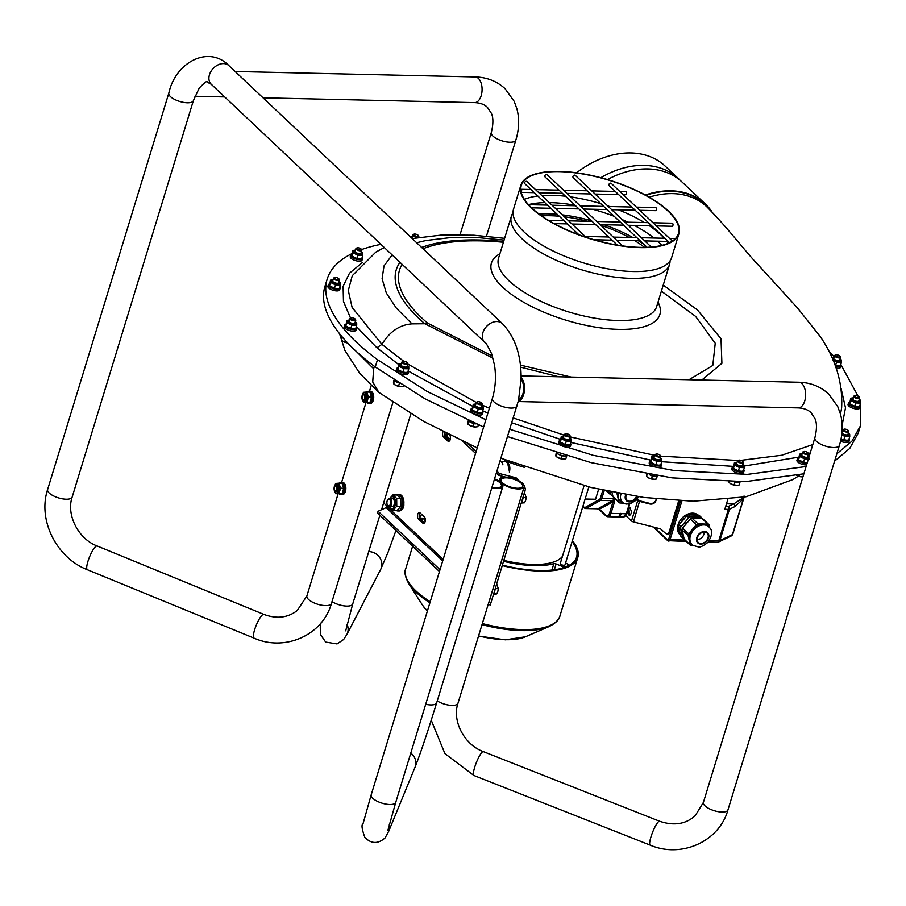 <?xml version="1.0" encoding="UTF-8"?>
<svg xmlns="http://www.w3.org/2000/svg" width="906" height="906" viewBox="0 0 906 906"><rect width="100%" height="100%" fill="white"/><g stroke="black" fill="none" stroke-linecap="round" stroke-linejoin="round"><path stroke-width="1.36" d="M669.579 242.661L609.126 185.639A1.54 1.144 -46.7 0 1 611.244 183.397L672.377 241.064M669.523 238.38L675.378 238.505A1.54 0.861 91.3 0 1 675.457 238.516M622.637 245.911L547.145 174.688A1.54 1.144 133.3 0 0 545.038 176.93L617.28 245.084M652.966 222.763L672.195 223.193A1.54 0.861 91.3 0 1 673.022 224.756A1.54 0.861 91.3 0 1 672.127 226.274L656.318 225.911M586.035 237.259L526.907 181.483A1.54 1.144 133.3 0 0 524.801 183.714L578.889 234.756M623.203 194.677L625.65 194.733A1.54 0.861 -88.7 0 0 626.431 193.907A1.54 0.861 -88.7 0 0 625.718 191.653L619.851 191.517M520.803 189.275A1.54 0.861 91.3 0 1 520.825 189.275A1.54 0.861 91.3 0 1 521.539 191.517A1.54 0.861 91.3 0 1 521.177 192.174M647.077 247.315L573.147 177.565A1.54 1.144 -46.7 0 1 575.265 175.334L651.289 247.055M639.761 210.294L655.57 210.656A1.54 0.861 -88.7 0 0 656.352 209.83A1.54 0.861 -88.7 0 0 655.638 207.576L636.408 207.134M645.332 195.017A82.684 61.268 -46.7 0 1 705.378 204.043L682.173 182.14A82.684 61.268 133.3 0 0 647.858 168.924A82.684 61.268 133.3 0 0 607.484 179.592M705.378 204.043A82.684 61.268 -46.7 0 1 711.89 211.71M680.247 180.43A82.684 61.268 133.3 0 0 678.424 178.607A82.684 61.268 133.3 0 0 644.109 165.379A82.684 61.268 133.3 0 0 600.803 177.712M576.544 172.808A82.684 61.268 -46.7 0 1 665.242 166.172L678.424 178.607M645.831 195.288A82.163 60.883 -46.7 0 1 705.027 204.416A82.163 60.883 -46.7 0 1 709.704 209.558M494.631 478.912A12.843 4.79 -163 0 1 501.233 482.807A12.843 4.79 -163 0 1 499.602 479.285A12.843 4.79 -163 0 1 513.283 478.459A12.843 4.79 -163 0 1 524.155 486.794A12.843 4.79 -163 0 1 516.59 488.866A12.843 4.79 -163 0 1 501.233 482.807A12.843 4.79 -163 0 1 502.864 486.318A12.843 4.79 -163 0 1 496.85 488.481A12.843 4.79 -163 0 1 491.901 487.847M448.866 434.472L449.84 435.39M448.074 439.704L447.734 436.919L450.316 439.353M500.225 460.61L501.018 461.369A8.222 4.587 91.3 0 1 502.921 464.857M403.181 507.983A5.13 2.865 91.3 0 1 402.411 508.662M420.214 513.034A3.341 1.869 -88.7 0 0 419.365 517.711A3.341 1.869 -88.7 0 0 420.09 518.991L424.336 523L422.649 522.977L418.391 518.945A3.341 1.869 91.3 0 1 417.496 515.174A3.341 1.869 91.3 0 1 419.365 512.649A3.341 1.869 91.3 0 1 420.203 513.023L424.461 517.054A3.341 1.869 91.3 0 1 425.356 520.825A3.341 1.869 91.3 0 1 423.476 523.351A3.341 1.869 91.3 0 1 422.649 522.977M421.505 514.257A8.222 4.587 91.3 0 1 419.365 517.711M446.148 437.892L447.405 433.748M444.495 432.287A3.341 1.869 -88.7 0 0 444.393 432.649L444.223 433.6A3.341 1.869 -88.7 0 0 445.14 436.941L446.296 433.193M523.317 489.546L488.289 604.415L490.271 604.993L525.548 488.866A3.08 1.144 -163 0 0 525.152 488.062L524.076 487.054M445.14 436.941A3.341 1.869 -88.7 0 0 445.163 436.964L449.421 440.973M387.621 505.22A4.111 2.299 -88.7 0 0 387.791 505.548A4.111 2.299 -88.7 0 0 389.308 506.647A4.111 2.299 -88.7 0 0 391.403 504.438A4.111 2.299 -88.7 0 0 389.489 498.436A4.111 2.299 -88.7 0 0 387.927 499.466A4.111 2.299 -88.7 0 0 387.734 499.795M389.308 506.647L392.06 506.714A4.111 2.299 -88.7 0 0 394.359 503.611A4.111 2.299 -88.7 0 0 393.272 498.957A4.111 2.299 -88.7 0 0 392.241 498.504L389.489 498.436M390.373 504.064A3.318 1.857 91.3 0 1 387.44 504.959A3.318 1.857 91.3 0 1 387.553 500.044A3.318 1.857 91.3 0 1 389.931 499.908A3.318 1.857 91.3 0 1 390.373 504.064M444.393 432.649A3.341 1.869 -88.7 0 0 444.223 433.6M389.648 506.658A5.957 3.33 -88.7 0 0 395.061 505.355A5.957 3.33 -88.7 0 0 394.178 497.779A5.957 3.33 -88.7 0 0 389.84 498.447M389.229 499.07L392.921 494.925L396.681 498.481L396.76 506.182L393.068 510.327L389.263 506.647M393.068 510.327L397.179 510.418L400.871 506.273L400.803 498.572L397.032 495.016L392.921 494.925M396.681 498.481L400.803 498.572M396.76 506.182L400.871 506.273M396.511 495.004A8.222 4.587 91.3 0 1 398.13 494.517A8.222 4.587 91.3 0 1 401.958 506.522A8.222 4.587 91.3 0 1 397.757 510.95A8.222 4.587 91.3 0 1 396.16 510.395M398.13 494.517L399.501 494.551A8.222 4.587 91.3 0 1 403.816 504.076A8.222 4.587 91.3 0 1 403.317 506.556A8.222 4.587 91.3 0 1 402.105 509.138A8.222 4.587 91.3 0 1 399.127 510.984L397.757 510.95M493.385 594.189L496.703 593.928L497.881 591.301L498.311 588.662L496.601 583.668M493.657 593.894L496.703 593.928M494.098 593.86L495.48 587.937M494.291 591.799A4.564 2.548 -88.7 0 0 494.835 590.033M495.707 588.606L498.311 588.662M521.244 503.057L524.563 502.785L525.74 500.169L526.171 497.53L524.461 492.536M521.516 502.762L524.563 502.785M521.958 502.728L523.34 496.805M522.162 500.667A4.564 2.548 -88.7 0 0 522.705 498.9M523.566 497.473L526.171 497.53M339.161 493.747A6.161 3.443 -88.7 0 0 340.916 494.687L342.287 494.71A6.161 3.443 -88.7 0 0 345.435 491.392A6.161 3.443 -88.7 0 0 344.099 483.079A6.161 3.443 -88.7 0 0 342.57 482.388L341.2 482.354A6.161 3.443 -88.7 0 0 339.422 483.181M340.916 494.687A6.161 3.443 -88.7 0 0 344.076 491.358A6.161 3.443 -88.7 0 0 341.2 482.354M335.39 492.479A4.575 2.548 -88.7 0 0 339.184 488.221A4.575 2.548 -88.7 0 0 335.322 484.574A4.575 2.548 -88.7 0 0 335.39 492.479M336.319 491.46A3.08 1.721 -88.7 0 0 336.568 491.505A3.08 1.721 -88.7 0 0 338.289 489.172A3.08 1.721 -88.7 0 0 337.462 485.684A3.08 1.721 -88.7 0 0 336.704 485.344A3.08 1.721 -88.7 0 0 336.454 485.367M340.599 488.175L338.991 493.43L335.673 493.702L333.974 488.696L335.582 483.442L338.889 483.17L340.599 488.175L343.725 488.243L342.015 483.249L338.889 483.17M335.673 493.702L342.117 493.498L343.725 488.243M338.991 493.43L342.117 493.498M334.79 490.395A3.08 1.721 -88.7 0 0 334.926 490.656A3.08 1.721 -88.7 0 0 335.299 491.143A3.08 1.721 -88.7 0 0 336.058 491.494A3.08 1.721 -88.7 0 0 337.791 489.161A3.08 1.721 -88.7 0 0 336.964 485.673A3.08 1.721 -88.7 0 0 336.205 485.333A3.08 1.721 -88.7 0 0 335.027 486.103A3.08 1.721 -88.7 0 0 334.88 486.363M334.948 490.576A2.446 1.37 91.3 0 1 334.642 490.191A2.446 1.37 91.3 0 1 334.733 486.567A2.446 1.37 91.3 0 1 336.545 486.556A2.446 1.37 91.3 0 1 336.715 489.784A2.446 1.37 91.3 0 1 334.948 490.576M362.649 399.263A3.08 1.721 -88.7 0 0 362.785 399.523A3.08 1.721 -88.7 0 0 363.159 400.01A3.08 1.721 -88.7 0 0 363.929 400.361A3.08 1.721 -88.7 0 0 365.65 398.028A3.08 1.721 -88.7 0 0 364.835 394.54A3.08 1.721 -88.7 0 0 364.065 394.201A3.08 1.721 -88.7 0 0 362.887 394.971A3.08 1.721 -88.7 0 0 362.74 395.231M364.314 394.235A3.08 1.721 91.3 0 1 364.563 394.212A3.08 1.721 91.3 0 1 365.333 394.552A3.08 1.721 91.3 0 1 366.149 398.04A3.08 1.721 91.3 0 1 364.427 400.373A3.08 1.721 91.3 0 1 364.178 400.327M362.808 399.444A2.446 1.37 91.3 0 1 362.513 399.059A2.446 1.37 91.3 0 1 362.593 395.435A2.446 1.37 91.3 0 1 364.405 395.424A2.446 1.37 91.3 0 1 364.574 398.651A2.446 1.37 91.3 0 1 362.808 399.444M363.249 401.347A4.575 2.548 -88.7 0 0 367.043 397.088A4.575 2.548 -88.7 0 0 363.181 393.43A4.575 2.548 -88.7 0 0 363.249 401.347M368.459 397.043L366.851 402.298L363.533 402.558L361.834 397.564L363.442 392.309L366.749 392.038L368.459 397.043L371.585 397.111L369.886 392.117L366.749 392.038M363.533 402.558L369.976 402.366L371.585 397.111M366.851 402.298L369.976 402.366M367.021 402.615A6.161 3.443 -88.7 0 0 368.787 403.544L370.146 403.578A6.161 3.443 -88.7 0 0 373.295 400.259A6.161 3.443 -88.7 0 0 371.958 391.947A6.161 3.443 -88.7 0 0 370.429 391.256L369.059 391.222A6.161 3.443 -88.7 0 0 367.281 392.049M368.787 403.544A6.161 3.443 -88.7 0 0 371.936 400.226A6.161 3.443 -88.7 0 0 369.059 391.222M403.816 504.076A4.213 2.356 91.3 0 1 402.105 509.138M449.036 434.552L449.535 435.027A3.341 1.869 91.3 0 1 450.429 438.798A3.341 1.869 91.3 0 1 448.561 441.324A3.341 1.869 91.3 0 1 447.723 440.95L443.464 436.93A3.341 1.869 91.3 0 1 443.102 431.584M383.634 502.887L386.5 505.593L386.183 507.609L378.085 511.267L377.53 513.09L439.467 571.527M515.367 479.183L515.808 477.734L517.394 478.515L518.345 480.486M523.124 490.497L525.095 491.075M488.289 604.415L488.493 603.453M496.409 473.079L498.821 475.344L499.376 473.521L496.975 471.256M476.137 451.596L467.507 443.453M462.524 441.097L475.571 453.419M515.808 477.734L499.376 473.521M498.821 475.344L505.797 477.134M440.022 569.704L378.085 511.267M521.097 377.53A59.06 32.978 -88.7 0 1 521.075 379.354A11.302 6.308 91.3 0 1 523.532 390.78A11.302 6.308 91.3 0 1 518.606 399.693A59.06 32.978 -88.7 0 1 518.198 401.381A12.843 7.169 91.3 0 0 524.381 391.075A12.843 7.169 91.3 0 0 521.097 377.53L521.12 377.247C521.029 354.461 514.767 336.568 502.332 323.589A12.843 9.513 133.3 0 0 486.601 326.398A12.843 9.513 133.3 0 0 484.71 342.264L211.302 84.315A12.843 9.513 133.3 0 1 213.193 68.448A12.843 9.513 133.3 0 1 228.924 65.64C209.003 44.87 175.549 61.857 168.822 93.125A12.843 4.79 17 0 0 174.371 99.298A12.843 4.79 17 0 0 187.372 102.786A12.843 4.79 17 0 0 193.386 100.623L72.174 497.054C66.081 514.483 78.075 538.855 97.146 545.99L263.816 614.393C276.647 619.138 287.791 617.847 297.236 610.531L306.885 595.944L338.131 493.747M516.952 405.911A12.843 4.79 -163 0 1 503.272 406.737A12.843 4.79 -163 0 1 492.388 398.402L371.188 794.834A12.843 4.79 -163 0 0 382.072 803.158A12.843 4.79 -163 0 0 395.752 802.331L518.198 401.381M516.024 488.164A11.302 4.213 -163 0 1 501.075 479.738A11.302 4.213 -163 0 1 513.113 479.014A11.302 4.213 -163 0 1 522.683 486.352A11.302 4.213 -163 0 1 516.024 488.164M193.386 100.623L199.218 88.086C204.779 82.423 207.395 80.407 207.055 82.038L211.302 84.315M494.461 479.478A11.302 4.213 -163 0 1 501.392 485.865A11.302 4.213 -163 0 1 496.103 487.768A11.302 4.213 -163 0 1 492.071 487.281M670.712 531.131L669.432 531.097A5.13 2.865 91.3 0 1 666.805 533.872L668.084 533.894A5.13 2.865 -88.7 0 0 670.712 531.131L679.976 500.837M743.271 496.273L742.727 498.074L733.667 503.963L727.914 506.601A2.05 1.144 91.3 0 1 728.367 509.376L724.811 509.285L727.778 499.58M726.499 503.793L733.667 503.963A2.05 1.767 64.3 0 1 734.845 506.613L743.316 498.98L744.188 496.114M743.769 498.289L732.773 534.246A3.08 1.144 -163 0 1 732.433 534.597L743.316 498.98A2.05 0.793 -145.5 0 0 742.727 498.074M680.531 535.186A13.352 9.898 -46.7 0 1 679.976 534.71A13.352 9.898 -46.7 0 1 681.822 518.334A13.352 9.898 -46.7 0 1 698.107 515.106M679.727 534.461A13.352 9.898 133.3 0 0 680.497 535.05M697.348 515.095A12.843 9.513 133.3 0 0 692.478 513.147M677.495 529.025A12.843 9.513 133.3 0 0 679.817 533.861L680.338 534.347M684.087 538.662L683.883 538.662A2.05 1.518 -46.7 0 1 682.682 537.711L680.678 535.82L680.259 534.008A12.843 9.513 -46.7 0 1 678.968 528.413L678.549 526.601L680.553 528.492A2.05 1.518 -46.7 0 1 681.108 526.669L688.82 517.666A2.05 1.518 -46.7 0 1 690.565 516.782L700.406 517.009A2.05 1.518 -46.7 0 1 701.606 517.96L701.708 518.425M681.108 526.669L679.104 524.778L680.621 523A12.843 9.513 -46.7 0 1 685.287 517.541L686.805 515.774L688.82 517.666M690.565 516.782L688.56 514.891L690.497 514.936A12.843 9.513 -46.7 0 1 696.465 515.072L698.401 515.118L700.406 517.009M680.678 535.82A2.05 1.518 133.3 0 0 681.018 536.443L683.033 538.334M680.259 534.008L678.968 528.413M679.104 524.778A2.05 1.518 133.3 0 0 678.549 526.601M680.621 523L685.287 517.541M688.56 514.891A2.05 1.518 133.3 0 0 686.805 515.774M690.497 514.936L696.465 515.072M701.255 517.337L699.251 515.446A2.05 1.518 133.3 0 0 698.401 515.118M682.682 537.711L680.553 528.492M684.608 525.763A10.011 7.418 -46.7 0 1 688.571 521.131M708.786 524.438L702.762 518.764A2.05 1.518 133.3 0 0 701.912 518.436L692.071 518.209A2.05 1.518 133.3 0 0 690.315 519.081L682.614 528.085A2.05 1.518 133.3 0 0 682.059 529.908L684.189 539.138A2.05 1.518 133.3 0 0 684.54 539.75L690.553 545.435A2.05 1.518 -46.7 0 1 690.213 544.812L688.073 535.593A2.05 1.518 -46.7 0 1 688.639 533.77L696.34 524.767A2.05 1.518 -46.7 0 1 698.096 523.883L707.926 524.11A2.05 1.518 -46.7 0 1 709.126 525.05L709.783 527.892M693.894 545.82L691.403 545.763A2.05 1.518 -46.7 0 1 690.553 545.435M693.317 545.491A12.322 12.322 0 0 1 691.21 543.894A12.322 9.128 -46.7 0 1 689.149 540.202A12.322 9.128 -46.7 0 1 692.49 529.263A12.322 9.128 -46.7 0 1 703.011 523.996A12.322 9.128 -46.7 0 1 708.13 525.967A12.322 12.322 0 0 1 709.84 527.971A12.197 9.037 133.3 0 0 693.951 529.546A12.197 9.037 133.3 0 0 693.317 545.491L698.118 546.85C699.76 547.643 703.022 546.148 707.903 542.377C712.161 535.706 712.807 530.905 709.84 527.971M704.415 532.082A6.421 4.757 -46.7 0 1 707.088 533.102A6.421 4.757 -46.7 0 1 706.136 541.041A6.421 4.757 -46.7 0 1 698.277 542.445A6.421 4.757 -46.7 0 1 698.084 536.001A6.421 4.757 -46.7 0 1 704.415 532.082M697.088 539.682A6.421 4.757 133.3 0 0 704.256 532.082M666.805 533.872A5.13 2.865 91.3 0 1 665.536 533.294L660.519 528.855L633.43 521.913A2.31 0.861 -163 0 1 631.505 520.973L625.808 515.605M649.591 503.94A5.13 4.734 178.8 0 0 655.921 500.656L655.91 500.055A5.13 4.734 -1.2 0 1 649.579 503.34L649.591 503.94L639.704 501.414A2.31 0.861 -163 0 1 637.767 500.463L636.793 499.546M628.741 507.213A2.571 1.438 91.3 0 1 629.217 507.077A2.571 1.438 91.3 0 1 630.542 508.866L630.678 509.693A3.08 1.721 91.3 0 1 631.165 513.136A3.08 1.721 91.3 0 1 629.489 515.174A3.08 1.721 91.3 0 1 627.915 511.244L627.79 510.418A2.571 1.438 91.3 0 1 627.779 510.372M637.326 498.866L639.693 500.814L649.579 503.34M656.431 498.991L655.921 500.656M655.91 500.055L656.238 498.98M669.432 531.097L678.707 500.769M629.851 507.36A2.571 1.438 -88.7 0 0 629.058 510.452L629.194 511.278A3.08 1.721 -88.7 0 0 630.134 514.97M629.194 511.278L627.915 511.244M413.748 234.36A3.08 1.144 17 0 0 413.306 234.473A3.08 1.144 17 0 0 412.921 234.847A3.08 1.144 17 0 0 413.317 235.685A3.08 1.144 17 0 0 416.488 237.078A3.08 1.144 17 0 0 418.81 236.647A3.08 1.144 17 0 0 418.697 236.126A3.08 1.144 17 0 0 418.425 235.798M412.604 238.516A3.08 1.144 -163 0 1 412.479 238.403A3.08 1.144 -163 0 1 412.094 237.565L412.921 234.847M418.074 235.232A2.446 0.917 -163 0 1 418.289 235.492A2.446 0.917 -163 0 1 415.775 236.058A2.446 0.917 -163 0 1 413.997 234.178A2.446 0.917 -163 0 1 418.074 235.232M412.457 236.364A4.575 1.71 17 0 0 412.241 236.375A4.575 1.71 17 0 0 410.667 237.112M410.192 236.659L412.037 236.387M356.749 248.085A3.08 1.144 17 0 0 356.307 248.199A3.08 1.144 17 0 0 355.922 248.572A3.08 1.144 17 0 0 356.318 249.41A3.08 1.144 17 0 0 359.489 250.792A3.08 1.144 17 0 0 361.811 250.373A3.08 1.144 17 0 0 361.698 249.852A3.08 1.144 17 0 0 361.426 249.524M361.811 250.373L360.984 253.091A3.08 1.144 -163 0 1 358.651 253.521A3.08 1.144 -163 0 1 355.48 252.128A3.08 1.144 -163 0 1 355.095 251.29L355.922 248.572M361.075 248.957A2.446 0.917 -163 0 1 361.29 249.218A2.446 0.917 -163 0 1 358.776 249.784A2.446 0.917 -163 0 1 356.998 247.904A2.446 0.917 -163 0 1 361.075 248.957M355.458 250.09A4.575 1.71 17 0 0 355.243 250.101A4.575 1.71 17 0 0 354.246 252.106A4.575 1.71 17 0 0 360.497 254.303A4.575 1.71 17 0 0 361.517 252.015A4.575 1.71 17 0 0 361.347 251.891M352.853 250.464L351.879 256.126L356.851 258.55L359.863 258.991L361.766 258.652L362.796 255.311L357.87 255.198L352.91 252.774L352.853 250.464L355.039 250.113M352.91 252.774L351.879 256.126L353.102 257.111A4.575 1.71 -163 0 1 352.876 256.919M359.591 259.003A4.575 1.71 -163 0 1 359.376 259.025A4.575 1.71 -163 0 1 353.102 257.111M361.754 252.208L362.74 253.001L362.796 255.311M356.851 258.55L357.87 255.198M362.479 258.731L362.038 260.192A6.161 2.299 -163 0 1 355.469 260.588A6.161 2.299 -163 0 1 350.248 256.591L350.69 255.13A6.161 2.299 17 0 0 355.922 259.127A6.161 2.299 17 0 0 362.479 258.731A6.161 2.299 17 0 0 362.117 257.508M351.788 254.28A6.161 2.299 17 0 0 350.69 255.13M334.382 277.768A3.08 1.144 17 0 0 333.94 277.882A3.08 1.144 17 0 0 333.555 278.255A3.08 1.144 17 0 0 333.952 279.093A3.08 1.144 17 0 0 337.123 280.475A3.08 1.144 17 0 0 339.456 280.056A3.08 1.144 17 0 0 339.331 279.535A3.08 1.144 17 0 0 339.059 279.207M339.456 280.056L338.618 282.774A3.08 1.144 -163 0 1 336.285 283.204A3.08 1.144 -163 0 1 333.114 281.811A3.08 1.144 -163 0 1 332.729 280.973L333.555 278.255M338.708 278.64A2.446 0.917 -163 0 1 338.923 278.901A2.446 0.917 -163 0 1 336.409 279.467A2.446 0.917 -163 0 1 334.631 277.587A2.446 0.917 -163 0 1 338.708 278.64M333.091 279.773A4.575 1.71 17 0 0 332.876 279.784A4.575 1.71 17 0 0 331.879 281.789A4.575 1.71 17 0 0 338.131 283.986A4.575 1.71 17 0 0 339.161 281.698A4.575 1.71 17 0 0 338.991 281.573M330.486 280.147L329.512 285.809L334.484 288.221L337.496 288.674L339.399 288.334L340.43 284.994L335.503 284.88L330.543 282.457L330.486 280.147L332.672 279.795M330.543 282.457L329.512 285.809L330.735 286.783A4.575 1.71 -163 0 1 330.509 286.602M337.225 288.686A4.575 1.71 -163 0 1 337.009 288.708A4.575 1.71 -163 0 1 330.735 286.783M339.388 281.891L340.373 282.683L340.43 284.994M334.484 288.221L335.503 284.88M340.112 288.414L339.671 289.875A6.161 2.299 -163 0 1 333.102 290.271A6.161 2.299 -163 0 1 327.881 286.273L328.334 284.812A6.161 2.299 17 0 0 333.555 288.81A6.161 2.299 17 0 0 340.112 288.414A6.161 2.299 17 0 0 339.75 287.191M329.422 283.963A6.161 2.299 17 0 0 328.334 284.812M350.701 318.029A3.08 1.144 17 0 0 350.26 318.142A3.08 1.144 17 0 0 349.875 318.516A3.08 1.144 17 0 0 350.26 319.354A3.08 1.144 17 0 0 353.431 320.747A3.08 1.144 17 0 0 355.764 320.316A3.08 1.144 17 0 0 355.65 319.795A3.08 1.144 17 0 0 355.379 319.467M355.764 320.316L354.937 323.034A3.08 1.144 -163 0 1 352.604 323.465A3.08 1.144 -163 0 1 349.433 322.083A3.08 1.144 -163 0 1 349.036 321.234L349.875 318.516M355.027 318.901A2.446 0.917 -163 0 1 355.243 319.161A2.446 0.917 -163 0 1 352.728 319.727A2.446 0.917 -163 0 1 350.95 317.847A2.446 0.917 -163 0 1 355.027 318.901M341.879 336.534L341.358 339.456L342.389 340.928A5.13 1.914 -163 0 1 342.287 340.837M342.355 337.1L341.505 340.203L343.872 341.822A5.13 1.914 -163 0 1 342.389 340.928M347.678 343A5.13 1.914 -163 0 1 343.872 341.822L347.644 342.966M346.681 341.947L346.477 342.627M349.41 320.033A4.575 1.71 17 0 0 349.195 320.045A4.575 1.71 17 0 0 348.198 322.049A4.575 1.71 17 0 0 354.45 324.246A4.575 1.71 17 0 0 355.469 321.958A4.575 1.71 17 0 0 355.299 321.834M346.805 320.407L345.832 326.069L350.803 328.493L353.804 328.935L355.718 328.606L356.738 325.254L351.822 325.141L346.851 322.717L346.805 320.407L348.98 320.056M346.851 322.717L345.832 326.069L347.055 327.055A4.575 1.71 -163 0 1 346.828 326.862M353.544 328.946A4.575 1.71 -163 0 1 353.329 328.969A4.575 1.71 -163 0 1 347.055 327.055M355.696 322.151L356.692 322.944L356.738 325.254M350.803 328.493L351.822 325.141M356.432 328.674L355.99 330.135A6.161 2.299 -163 0 1 349.422 330.531A6.161 2.299 -163 0 1 344.201 326.534L344.642 325.073A6.161 2.299 17 0 0 349.863 329.071A6.161 2.299 17 0 0 356.432 328.674A6.161 2.299 17 0 0 356.069 327.451M345.741 324.223A6.161 2.299 17 0 0 344.642 325.073M402.751 361.585A3.08 1.144 17 0 0 402.298 361.698A3.08 1.144 17 0 0 401.913 362.06A3.08 1.144 17 0 0 402.309 362.91A3.08 1.144 17 0 0 405.48 364.291A3.08 1.144 17 0 0 407.813 363.872A3.08 1.144 17 0 0 407.7 363.351A3.08 1.144 17 0 0 407.417 363.023M407.813 363.872L406.975 366.59A3.08 1.144 -163 0 1 404.642 367.021A3.08 1.144 -163 0 1 401.471 365.628A3.08 1.144 -163 0 1 401.086 364.79L401.913 362.06M407.066 362.457A2.446 0.917 -163 0 1 407.292 362.717A2.446 0.917 -163 0 1 404.767 363.283A2.446 0.917 -163 0 1 402.989 361.403A2.446 0.917 -163 0 1 407.066 362.457M397.451 382.355A6.161 2.299 -163 0 1 393.929 380.067L393.408 383.012L394.427 384.472A5.13 1.914 -163 0 1 394.325 384.393M394.393 380.554L393.555 383.759L395.911 385.378A5.13 1.914 -163 0 1 394.427 384.472M400.86 386.647A5.13 1.914 -163 0 1 395.911 385.378L401.528 386.624A5.13 1.914 -163 0 1 401.483 386.635A5.13 1.914 -163 0 1 400.86 386.647L403.476 386.171M399.32 383.555L398.515 386.183M394.404 380.973L398.13 382.796M401.449 363.578A4.575 1.71 17 0 0 401.245 363.589A4.575 1.71 17 0 0 400.237 365.605A4.575 1.71 17 0 0 406.5 367.791A4.575 1.71 17 0 0 407.519 365.514A4.575 1.71 17 0 0 407.349 365.39M398.855 363.963L397.881 369.614L402.842 372.038L405.854 372.491L407.757 372.151L408.787 368.81L403.872 368.697L398.9 366.273L398.855 363.963L401.03 363.612M398.9 366.273L397.881 369.614L399.093 370.599A4.575 1.71 -163 0 1 398.867 370.418M405.582 372.502A4.575 1.71 -163 0 1 405.367 372.525A4.575 1.71 -163 0 1 399.093 370.599M407.745 365.707L408.731 366.5L408.787 368.81M402.842 372.038L403.872 368.697M408.47 372.23L408.028 373.691A6.161 2.299 -163 0 1 401.46 374.087A6.161 2.299 -163 0 1 396.239 370.078L396.692 368.629A6.161 2.299 17 0 0 401.913 372.626A6.161 2.299 17 0 0 408.47 372.23A6.161 2.299 17 0 0 408.108 371.007M397.779 367.779A6.161 2.299 17 0 0 396.692 368.629M477.134 401.97A3.08 1.144 17 0 0 476.692 402.094A3.08 1.144 17 0 0 476.307 402.457A3.08 1.144 17 0 0 476.703 403.306A3.08 1.144 17 0 0 479.874 404.688A3.08 1.144 17 0 0 482.196 404.257A3.08 1.144 17 0 0 482.083 403.748A3.08 1.144 17 0 0 481.811 403.419M482.196 404.257L481.369 406.987A3.08 1.144 -163 0 1 479.036 407.406A3.08 1.144 -163 0 1 475.865 406.024A3.08 1.144 -163 0 1 475.48 405.186L476.307 402.457L407.757 364.031M481.46 402.842A2.446 0.917 -163 0 1 481.675 403.102A2.446 0.917 -163 0 1 479.161 403.68A2.446 0.917 -163 0 1 477.383 401.788A2.446 0.917 -163 0 1 481.46 402.842M468.323 420.452L467.79 423.408L468.821 424.869A5.13 1.914 -163 0 1 468.719 424.789M468.787 420.95L467.949 424.155L470.305 425.775A5.13 1.914 -163 0 1 468.821 424.869M475.242 427.043A5.13 1.914 -163 0 1 470.305 425.775L475.877 427.02A5.13 1.914 -163 0 1 475.877 427.02A5.13 1.914 -163 0 1 475.242 427.043L477.836 426.692L478.402 424.835M468.798 421.369L473.759 423.793L476.114 423.849M473.759 423.793L472.909 426.579M475.843 403.974A4.575 1.71 17 0 0 475.627 403.985A4.575 1.71 17 0 0 474.631 405.99A4.575 1.71 17 0 0 480.882 408.187A4.575 1.71 17 0 0 481.901 405.911A4.575 1.71 17 0 0 481.732 405.775M473.238 404.359L472.264 410.01L477.236 412.434L480.248 412.876L482.151 412.547L483.181 409.195L478.255 409.093L473.294 406.669L473.238 404.359L475.424 404.008M473.294 406.669L472.264 410.01L473.487 410.996A4.575 1.71 -163 0 1 473.26 410.803M479.976 412.898A4.575 1.71 -163 0 1 479.761 412.91A4.575 1.71 -163 0 1 473.487 410.996M482.139 406.092L483.125 406.885L483.181 409.195M477.236 412.434L478.255 409.093M476.035 423.815A6.161 2.299 -163 0 1 468.266 420.384M482.864 412.626L482.422 414.076A6.161 2.299 -163 0 1 475.854 414.472A6.161 2.299 -163 0 1 470.633 410.475L471.075 409.014A6.161 2.299 17 0 0 476.307 413.023A6.161 2.299 17 0 0 482.864 412.626A6.161 2.299 17 0 0 482.502 411.392M472.173 408.176A6.161 2.299 17 0 0 471.075 409.014M565.163 434.065A3.08 1.144 17 0 0 564.71 434.178A3.08 1.144 17 0 0 564.325 434.552A3.08 1.144 17 0 0 564.721 435.39A3.08 1.144 17 0 0 567.892 436.771A3.08 1.144 17 0 0 570.225 436.352A3.08 1.144 17 0 0 570.112 435.831A3.08 1.144 17 0 0 569.829 435.503M570.225 436.352L569.387 439.07A3.08 1.144 -163 0 1 567.054 439.501A3.08 1.144 -163 0 1 563.883 438.108A3.08 1.144 -163 0 1 563.498 437.27L564.325 434.552M569.478 434.937A2.446 0.917 -163 0 1 569.704 435.197A2.446 0.917 -163 0 1 567.179 435.763A2.446 0.917 -163 0 1 565.412 433.883A2.446 0.917 -163 0 1 569.478 434.937M556.182 453.045L555.82 455.492L556.839 456.952A5.13 1.914 -163 0 1 556.737 456.873M556.816 453.226L555.967 456.239L558.322 457.858A5.13 1.914 -163 0 1 556.839 456.952M563.272 459.127A5.13 1.914 -163 0 1 558.322 457.858L563.94 459.104A5.13 1.914 -163 0 1 563.894 459.115A5.13 1.914 -163 0 1 563.272 459.127L565.854 458.776L566.669 456.114M556.816 453.453L561.788 455.877L564.642 455.945M565.118 455.956L566.205 455.978M561.788 455.877L560.927 458.663M563.86 436.069A4.575 1.71 17 0 0 563.657 436.069A4.575 1.71 17 0 0 562.649 438.085A4.575 1.71 17 0 0 568.911 440.271A4.575 1.71 17 0 0 569.931 437.994A4.575 1.71 17 0 0 569.761 437.87M561.267 436.443L560.293 442.094L565.253 444.518L568.266 444.971L570.168 444.631L571.199 441.29L566.284 441.177L561.312 438.753L561.267 436.443L563.441 436.092M561.312 438.753L560.293 442.094L561.505 443.079A4.575 1.71 -163 0 1 561.278 442.898M567.994 444.982A4.575 1.71 -163 0 1 567.779 445.005A4.575 1.71 -163 0 1 561.505 443.079M570.157 438.187L571.142 438.98L571.199 441.29M565.253 444.518L566.284 441.177M565.956 455.911A6.161 2.299 -163 0 1 557.145 453.328M570.882 444.71L570.44 446.171A6.161 2.299 -163 0 1 563.872 446.567A6.161 2.299 -163 0 1 558.651 442.558L559.104 441.109A6.161 2.299 17 0 0 564.325 445.106A6.161 2.299 17 0 0 570.882 444.71A6.161 2.299 17 0 0 570.531 443.487M560.191 440.259A6.161 2.299 17 0 0 559.104 441.109M655.74 454.291A3.08 1.144 17 0 0 655.287 454.404A3.08 1.144 17 0 0 654.902 454.778A3.08 1.144 17 0 0 655.298 455.616A3.08 1.144 17 0 0 658.469 457.009A3.08 1.144 17 0 0 660.802 456.579A3.08 1.144 17 0 0 660.689 456.058A3.08 1.144 17 0 0 660.406 455.729M660.802 456.579L659.964 459.297A3.08 1.144 -163 0 1 657.631 459.727A3.08 1.144 -163 0 1 654.46 458.345A3.08 1.144 -163 0 1 654.075 457.496L654.902 454.778M660.055 455.163A2.446 0.917 -163 0 1 660.281 455.424A2.446 0.917 -163 0 1 657.756 455.99A2.446 0.917 -163 0 1 655.989 454.11A2.446 0.917 -163 0 1 660.055 455.163M646.499 474.155L646.544 476.465L647.416 477.19A5.13 1.914 -163 0 1 647.314 477.1M647.212 474.28L646.544 476.465L648.9 478.085A5.13 1.914 -163 0 1 647.416 477.19M653.849 479.353A5.13 1.914 -163 0 1 648.9 478.085L654.472 479.342A5.13 1.914 -163 0 1 654.472 479.342A5.13 1.914 -163 0 1 653.849 479.353L656.431 479.002L657.269 475.99M649.319 474.631L652.365 476.114L655.219 476.171M655.695 476.182L657.28 476.216M652.365 476.114L651.505 478.889M654.438 456.296A4.575 1.71 17 0 0 654.234 456.307A4.575 1.71 17 0 0 653.226 458.311A4.575 1.71 17 0 0 659.489 460.508A4.575 1.71 17 0 0 660.508 458.221A4.575 1.71 17 0 0 660.338 458.096M651.844 456.669L650.87 462.332L655.831 464.755L658.843 465.197L660.757 464.857L661.776 461.516L656.861 461.403L651.89 458.98L651.844 456.669L654.019 456.318M651.89 458.98L650.87 462.332L652.082 463.317A4.575 1.71 -163 0 1 651.856 463.125M658.571 465.208A4.575 1.71 -163 0 1 658.356 465.231A4.575 1.71 -163 0 1 652.082 463.317M660.734 458.413L661.731 459.206L661.776 461.516M655.831 464.755L656.861 461.403M657.53 475.899A6.161 2.299 -163 0 1 649.523 474.665M661.459 464.937L661.018 466.397A6.161 2.299 -163 0 1 654.449 466.794A6.161 2.299 -163 0 1 649.228 462.796L649.681 461.335A6.161 2.299 17 0 0 654.902 465.333A6.161 2.299 17 0 0 661.459 464.937A6.161 2.299 17 0 0 661.108 463.713M650.768 460.486A6.161 2.299 17 0 0 649.681 461.335M738.311 460.395A3.08 1.144 17 0 0 737.869 460.52A3.08 1.144 17 0 0 737.484 460.882A3.08 1.144 17 0 0 737.869 461.732A3.08 1.144 17 0 0 741.04 463.113A3.08 1.144 17 0 0 743.373 462.683A3.08 1.144 17 0 0 743.26 462.173A3.08 1.144 17 0 0 742.988 461.845M743.373 462.683L742.546 465.412A3.08 1.144 -163 0 1 740.213 465.831A3.08 1.144 -163 0 1 737.042 464.45A3.08 1.144 -163 0 1 736.646 463.612L737.484 460.882M742.637 461.267A2.446 0.917 -163 0 1 742.852 461.528A2.446 0.917 -163 0 1 740.338 462.105A2.446 0.917 -163 0 1 738.56 460.214A2.446 0.917 -163 0 1 742.637 461.267M728.968 481.833L729.998 483.294A5.13 1.914 -163 0 1 729.896 483.215M729.341 481.845L729.115 482.581L731.482 484.2A5.13 1.914 -163 0 1 729.998 483.294M736.419 485.469A5.13 1.914 -163 0 1 731.482 484.2L737.099 485.446A5.13 1.914 -163 0 1 737.042 485.446A5.13 1.914 -163 0 1 736.419 485.469L739.002 485.118L739.851 482.094M734.2 481.856L737.801 482.286M738.277 482.298L739.851 482.332M734.936 482.219L734.087 485.004M737.02 462.4A4.575 1.71 17 0 0 736.805 462.411A4.575 1.71 17 0 0 735.808 464.416A4.575 1.71 17 0 0 742.059 466.613A4.575 1.71 17 0 0 743.079 464.336A4.575 1.71 17 0 0 742.909 464.2M734.415 462.785L733.441 468.436L738.413 470.86L741.414 471.301L743.328 470.973L744.347 467.621L739.432 467.519L734.46 465.095L734.415 462.785L736.589 462.434M734.46 465.095L733.441 468.436L734.664 469.421A4.575 1.71 -163 0 1 734.438 469.229M741.153 471.324A4.575 1.71 -163 0 1 740.938 471.335A4.575 1.71 -163 0 1 734.664 469.421M743.305 464.518L744.302 465.31L744.347 467.621M738.413 470.86L739.432 467.519M740.508 481.788A6.161 2.299 -163 0 1 735.083 481.856M744.041 471.052L743.6 472.502A6.161 2.299 -163 0 1 737.031 472.898A6.161 2.299 -163 0 1 731.81 468.9L732.252 467.439A6.161 2.299 17 0 0 737.473 471.448A6.161 2.299 17 0 0 744.041 471.052A6.161 2.299 17 0 0 743.679 469.818M733.35 466.601A6.161 2.299 17 0 0 732.252 467.439M803.441 451.766A3.08 1.144 17 0 0 802.999 451.879A3.08 1.144 17 0 0 802.614 452.253A3.08 1.144 17 0 0 802.999 453.091A3.08 1.144 17 0 0 806.17 454.472A3.08 1.144 17 0 0 808.503 454.053A3.08 1.144 17 0 0 808.39 453.532A3.08 1.144 17 0 0 808.118 453.204M808.503 454.053L807.676 456.771A3.08 1.144 -163 0 1 805.343 457.202A3.08 1.144 -163 0 1 802.172 455.809A3.08 1.144 -163 0 1 801.776 454.971L802.614 452.253M807.767 452.638A2.446 0.917 -163 0 1 807.982 452.898A2.446 0.917 -163 0 1 805.457 453.464A2.446 0.917 -163 0 1 803.69 451.584A2.446 0.917 -163 0 1 807.767 452.638M802.172 476.816L802.229 476.816A5.13 1.914 -163 0 1 802.172 476.816A5.13 1.914 -163 0 1 801.55 476.828L802.965 476.726M796.612 475.559L801.55 476.828A5.13 1.914 -163 0 1 796.691 475.605M799.67 474.891L799.217 476.363M802.15 453.77A4.575 1.71 17 0 0 801.935 453.781A4.575 1.71 17 0 0 800.938 455.786A4.575 1.71 17 0 0 805.072 457.723A4.575 1.71 17 0 0 808.82 457.575M809.081 456.749A4.575 1.71 17 0 0 808.209 455.695A4.575 1.71 17 0 0 808.039 455.571M809.477 458.991L804.562 458.878L799.59 456.454L799.545 454.144L798.571 459.806L803.543 462.219L807.291 462.581M799.59 456.454L798.571 459.806L799.794 460.78A4.575 1.71 -163 0 1 799.568 460.599M806.283 462.683A4.575 1.71 -163 0 1 806.068 462.706A4.575 1.71 -163 0 1 799.794 460.78M808.435 455.888L809.171 456.454M799.545 454.144L801.719 453.793M803.543 462.219L804.562 458.878M806.589 464.891A6.161 2.299 -163 0 1 799.987 463.43A6.161 2.299 -163 0 1 796.94 460.271L797.382 458.81A6.161 2.299 17 0 0 800.44 461.969A6.161 2.299 17 0 0 807.031 463.43M798.48 457.96A6.161 2.299 17 0 0 797.382 458.81M843.69 429.387A3.08 1.144 17 0 0 843.248 429.501A3.08 1.144 17 0 0 842.863 429.874A3.08 1.144 17 0 0 843.26 430.712A3.08 1.144 17 0 0 846.431 432.094A3.08 1.144 17 0 0 848.752 431.675A3.08 1.144 17 0 0 848.639 431.154A3.08 1.144 17 0 0 848.367 430.826M848.752 431.675L847.925 434.393A3.08 1.144 -163 0 1 845.592 434.823A3.08 1.144 -163 0 1 842.421 433.43A3.08 1.144 -163 0 1 842.036 432.592L842.863 429.874M848.016 430.259A2.446 0.917 -163 0 1 848.231 430.52A2.446 0.917 -163 0 1 845.717 431.086A2.446 0.917 -163 0 1 843.939 429.206A2.446 0.917 -163 0 1 848.016 430.259M841.821 433.906A4.575 1.71 17 0 0 847.857 435.582A4.575 1.71 17 0 0 848.458 433.317A4.575 1.71 17 0 0 848.288 433.193M841.028 438.957L846.804 440.293L848.707 439.954L849.737 436.613L844.811 436.499L841.742 434.574M846.532 440.305A4.575 1.71 -163 0 1 846.317 440.327A4.575 1.71 -163 0 1 841.017 439.025M848.684 433.51L849.681 434.302L849.737 436.613M843.792 439.84L844.811 436.499M840.881 439.682A6.161 2.299 17 0 0 849.42 440.033L848.979 441.494A6.161 2.299 -163 0 1 840.542 441.188M849.42 440.033A6.161 2.299 17 0 0 849.058 438.81M854.562 395.854A3.08 1.144 17 0 0 854.12 395.967A3.08 1.144 17 0 0 853.735 396.341A3.08 1.144 17 0 0 854.12 397.179A3.08 1.144 17 0 0 857.291 398.572A3.08 1.144 17 0 0 859.624 398.142A3.08 1.144 17 0 0 859.511 397.621A3.08 1.144 17 0 0 859.239 397.292M859.624 398.142L858.797 400.86A3.08 1.144 -163 0 1 856.464 401.29A3.08 1.144 -163 0 1 853.293 399.908A3.08 1.144 -163 0 1 852.897 399.059L853.735 396.341M858.888 396.726A2.446 0.917 -163 0 1 859.103 396.987A2.446 0.917 -163 0 1 856.578 397.553A2.446 0.917 -163 0 1 854.811 395.673A2.446 0.917 -163 0 1 858.888 396.726M853.271 397.859A4.575 1.71 17 0 0 853.056 397.87A4.575 1.71 17 0 0 852.059 399.874A4.575 1.71 17 0 0 858.31 402.071A4.575 1.71 17 0 0 859.33 399.784A4.575 1.71 17 0 0 859.16 399.659M850.666 398.232L849.692 403.895L854.664 406.318L857.665 406.76L859.579 406.42L860.598 403.079L855.683 402.966L850.711 400.543L850.666 398.232L852.84 397.881M850.711 400.543L849.692 403.895L850.915 404.88A4.575 1.71 -163 0 1 850.689 404.688M857.404 406.771A4.575 1.71 -163 0 1 857.189 406.794A4.575 1.71 -163 0 1 850.915 404.88M859.556 399.976L860.553 400.769L860.598 403.079M854.664 406.318L855.683 402.966M860.292 406.5L859.851 407.96A6.161 2.299 -163 0 1 853.282 408.357A6.161 2.299 -163 0 1 848.061 404.359L848.503 402.898A6.161 2.299 17 0 0 853.724 406.896A6.161 2.299 17 0 0 860.292 406.5A6.161 2.299 17 0 0 859.93 405.276M849.602 402.049A6.161 2.299 17 0 0 848.503 402.898M835.423 355.084A3.08 1.144 17 0 0 834.981 355.197A3.08 1.144 17 0 0 834.596 355.571A3.08 1.144 17 0 0 834.992 356.409A3.08 1.144 17 0 0 838.163 357.802A3.08 1.144 17 0 0 840.485 357.372A3.08 1.144 17 0 0 840.372 356.851A3.08 1.144 17 0 0 840.1 356.522M840.485 357.372L839.658 360.09A3.08 1.144 -163 0 1 837.325 360.52A3.08 1.144 -163 0 1 834.154 359.138A3.08 1.144 -163 0 1 833.758 358.289L834.596 355.571M839.749 355.956A2.446 0.917 -163 0 1 839.964 356.217A2.446 0.917 -163 0 1 837.45 356.783A2.446 0.917 -163 0 1 835.672 354.903A2.446 0.917 -163 0 1 839.749 355.956M834.132 357.089A4.575 1.71 17 0 0 833.916 357.1A4.575 1.71 17 0 0 832.92 359.104A4.575 1.71 17 0 0 839.171 361.301A4.575 1.71 17 0 0 840.19 359.014A4.575 1.71 17 0 0 840.021 358.889M835.185 365.48L840.44 365.662L841.47 362.309L836.544 362.196L833.033 360.124M838.265 366.001A4.575 1.71 -163 0 1 838.05 366.024A4.575 1.71 -163 0 1 835.264 365.707M840.417 359.206L841.414 359.999L841.47 362.309M831.833 357.394L833.713 357.111M835.525 365.548L836.544 362.196M835.513 366.386A6.161 2.299 17 0 0 841.153 365.73L840.711 367.19A6.161 2.299 -163 0 1 836.113 368.051M841.153 365.73A6.161 2.299 17 0 0 840.791 364.506M636.476 496.42A6.421 4.757 -46.7 0 1 627.031 500.191A6.421 4.757 -46.7 0 1 626.34 494.778M621.018 493.838A11.042 8.188 133.3 0 0 625.491 503.872A11.733 11.733 0 0 1 620.123 500.984A11.733 8.698 -46.7 0 1 618.175 493.306M612.728 495.435L612.128 495.423A2.05 1.518 -46.7 0 1 610.938 494.483L610.304 491.765M611.958 492.094L612.943 496.375A2.05 1.518 133.3 0 0 613.283 496.986L619.308 502.671A2.05 1.518 -46.7 0 1 618.957 502.049L616.895 493.113A2.05 1.518 -46.7 0 1 616.884 493.068L616.827 493.057M623.181 503.068L620.157 503A2.05 1.518 -46.7 0 1 619.308 502.671M611.278 495.095L609.274 493.204A2.05 1.518 -46.7 0 1 608.923 492.581L608.662 491.426M610.519 494.382A13.862 10.272 -46.7 0 1 608.628 493.068A13.862 10.272 -46.7 0 1 607.133 491.109M608.628 493.068L607.632 492.128A13.862 10.272 -46.7 0 1 606.658 491.007M618.753 516.318A5.651 3.16 -88.7 0 0 620.961 513.396L620.429 513.385M629.308 503.974L626.318 513.747L621.21 513.634A6.161 3.443 91.3 0 1 618.062 516.952A6.161 3.443 91.3 0 1 617.632 516.896M609.636 512.909L610.984 513.396A6.161 3.443 -88.7 0 1 607.835 516.714L605.876 515.865A1.031 0.759 -46.7 0 0 606.307 516.024A6.161 3.443 -88.7 0 0 607.835 516.714L617.212 516.93A6.161 3.443 -88.7 0 0 620.361 513.611L610.984 513.396L614.347 502.4L613 501.901L609.636 512.909A5.13 2.865 91.3 0 1 605.729 515.095L599.681 509.376A1.031 0.759 133.3 0 0 599.829 510.146L605.876 515.865A1.031 0.759 -46.7 0 1 605.729 515.095M598.617 489.251L595.559 499.251L585.129 499.025M599.591 509.806A1.031 0.566 -57.4 0 1 599.138 509.24L596.499 508.345M597.28 508.753L599.319 509.75A1.031 0.566 -57.4 0 1 599.308 509.75L599.829 510.146M604.268 490.497L601.856 498.379L600.497 497.881A3.08 1.721 91.3 0 1 599.466 499.399A1.031 0.804 -119.3 0 0 600.485 500.395L612.411 500.667L598.254 508.617L586.329 508.345L600.485 500.395A4.111 2.299 -88.7 0 0 601.856 498.379L613.781 498.651A4.111 2.299 91.3 0 1 612.411 500.667A1.031 0.804 60.7 0 1 613.294 501.301L614.517 501.414L613.781 498.651L613 501.901L599.138 509.24A1.031 0.804 60.7 0 0 598.254 508.617A4.111 2.299 91.3 0 1 597.53 508.81L585.604 508.538A4.111 2.299 -88.7 0 0 586.329 508.345A1.031 0.804 -119.3 0 1 585.31 507.349A3.08 1.721 91.3 0 1 584.008 507.145L582.943 506.148M506.647 461.256A68.811 25.662 17 0 0 524.438 467.36M565.593 562.909L568.096 564.393A2.05 0.77 -163 0 1 568.798 565.276A2.05 0.77 -163 0 1 568.56 565.514L565.321 566.975A2.05 0.77 -163 0 1 562.943 566.714L556.103 563.962A2.05 0.77 17 0 0 553.86 563.657A68.811 25.662 -163 0 1 503.611 561.335M562.433 556.397A66.251 24.711 -163 0 1 533.045 564.472A66.251 24.711 -163 0 1 503.895 560.418M588.821 486.941L564.993 564.868A2.469 0.917 -163 0 1 562.366 565.027A2.469 0.917 -163 0 1 560.282 563.43L584.03 485.752M492.4 356.081L427.519 323.08L424.857 323.748L493.011 358.164M520.644 367.156L558.832 376.783M701.833 380.022L721.901 363.317L721.017 338.81L697.473 309.954L663.226 285.096M661.369 291.166L695.548 316.341L715.242 343.261L712.784 365.48L688.979 379.739M571.154 377.055L520.429 365.118M399.988 262.332A177.112 66.059 17 0 0 424.857 323.748L411.992 323.872C399.659 324.79 389.637 331.619 381.902 344.359L352.117 307.44L348.312 290.543L352.253 275.707L375.899 252.049L384.314 247.542M356.364 326.5L376.907 347.791L381.902 344.359L403.793 361.279M649.194 197.18A81.653 60.509 -46.7 0 1 706.68 206.681C730.734 231.053 743.43 249.569 760.236 267.1L797.733 308.233L820.519 336.941C835.876 359.625 842.908 383.272 841.617 407.87L840.508 414.212M812.795 444.574L781.618 455.265L740.859 460.35M737.96 460.475L660.734 456.148M654.744 455.299L570.067 436.873M564.144 435.152L513.272 417.949M489.387 408.244L481.981 405.005M485.865 419.761L427.19 391.483L377.496 359.671A230.26 85.877 -163 0 1 327.168 279.173A230.26 85.877 -163 0 1 351.879 253.669M361.539 249.592A230.26 85.877 -163 0 1 380.916 244.337M828.662 350.86L834.233 356.738M840.825 364.416L860.519 400.735M860.7 401.483L860.394 425.933L851.946 441.154L836.816 453.827M806.091 466.522L747.337 474.393L674.313 470.576L593.362 455.356L509.795 429.297M541.618 215.9A75.492 28.154 -163 0 1 559.262 216.24M564.336 216.794A75.492 28.154 -163 0 1 587.36 221.268M600.735 225.243A75.492 28.154 -163 0 1 629.16 237.463M634.755 240.668A75.492 28.154 -163 0 1 644.608 247.383M539.013 214.02A79.603 29.694 -163 0 1 557.235 214.326M562.286 214.858A79.603 29.694 -163 0 1 591.539 220.804M603.985 224.722A79.603 29.694 -163 0 1 632.886 237.542M638.345 240.747A79.603 29.694 -163 0 1 644.211 244.62M374.382 366.296L373.646 368.731L356.126 351.256M477.247 447.949L423.77 421.426L378.844 392.377L372.717 381.97L373.646 368.731M327.168 279.173L324.937 286.466A230.26 85.877 17 0 0 375.265 366.964L424.959 398.776L483.634 427.054M507.575 436.59L591.131 462.649L672.093 477.87L745.106 481.675L803.86 473.804M834.596 461.12L849.715 448.447L858.163 433.227L860.394 425.933M377.496 359.671L375.265 366.964M572.399 540.633A80.623 30.068 -163 0 1 577.79 557.518A80.623 30.068 -163 0 1 502.309 565.593M425.186 521.539A80.623 30.068 -163 0 1 423.917 518.538M425.412 519.546A79.343 29.592 -163 0 1 424.891 517.994M572.105 541.607A79.343 29.592 -163 0 1 576.567 557.133A79.343 29.592 -163 0 1 502.445 565.14M670.055 260.86A82.684 30.838 -163 0 1 669.545 264.427A82.684 30.838 -163 0 1 607.02 275.9A82.684 30.838 -163 0 1 521.901 238.697A82.684 30.838 -163 0 1 511.414 216.081A82.684 30.838 -163 0 1 512.989 212.831M511.414 216.081L498.526 258.244A82.684 30.838 17 0 0 568.572 311.902A82.684 30.838 17 0 0 656.657 306.59L669.545 264.427M678.945 233.68L671.629 257.61A82.684 30.838 -163 0 1 650.293 270.486A82.684 30.838 -163 0 1 523.996 231.879A82.684 30.838 -163 0 1 523.985 231.868A82.684 30.838 -163 0 1 513.498 209.263L520.814 185.334A82.684 30.838 17 0 0 590.859 239.003A82.684 30.838 17 0 0 678.945 233.68A82.684 30.838 17 0 0 643.226 193.895A82.684 30.838 17 0 0 559.5 171.404A82.684 30.838 17 0 0 520.814 185.334M661.844 245.39L661.55 245.062A82.163 30.645 17 0 0 657.631 241.189M653.917 238.018A82.163 30.645 17 0 0 634.313 225.413M627.881 222.185A82.163 30.645 17 0 0 622.162 219.58M614.211 216.308A82.163 30.645 17 0 0 592.569 209.229M575.072 205.266A82.163 30.645 17 0 0 550.27 202.627A82.163 30.645 17 0 0 549.308 202.604M544.834 202.627A82.163 30.645 17 0 0 528.878 204.507L528.447 204.609M668.13 243.329A82.163 30.645 17 0 0 666.793 241.392M664.211 238.255A82.163 30.645 17 0 0 649.375 225.764M644.381 222.559A82.163 30.645 17 0 0 618.458 209.818M609.67 206.534A82.163 30.645 17 0 0 607.575 205.809M600.78 203.646A82.163 30.645 17 0 0 570.701 196.908M565.503 196.24A82.163 30.645 17 0 0 552.501 195.334A82.163 30.645 17 0 0 541.879 195.594M537.824 196.002A82.163 30.645 17 0 0 524.393 199.377M559.749 171.642A82.163 30.645 17 0 0 521.301 185.481A82.163 30.645 17 0 0 590.916 238.81A82.163 30.645 17 0 0 678.458 233.533A82.163 30.645 17 0 0 642.966 193.997A82.163 30.645 17 0 0 559.749 171.642M425.729 704.29A12.843 4.79 17 0 0 430.678 704.913A12.843 4.79 17 0 0 436.692 702.75L502.864 486.318M332.004 601.618A12.843 4.79 17 0 0 346.726 606.103A12.843 4.79 17 0 0 352.74 603.94L379.852 515.276M524.155 486.794L457.983 703.237A12.843 4.79 -163 0 1 457.417 704.109A12.843 4.79 -163 0 1 450.418 705.31A12.843 4.79 -163 0 1 437.247 700.916M421.222 520.055L424.971 517.949A3.08 2.424 -119.3 0 1 423.94 518.198L420.996 519.84M424.835 517.507A8.222 4.587 91.3 0 1 423.94 518.198L419.501 518.096M509.353 472.037C510.429 468.074 509.784 464.721 507.417 461.981A3.08 2.288 133.3 0 0 506.137 461.482A8.222 4.587 91.3 0 1 508.413 470.044M504.053 459.523L506.137 461.482L501.018 461.369M420.09 518.991L418.391 518.945M445.163 436.964L443.464 436.93M449.399 440.995L447.723 440.95M442.706 560.939L386.183 507.609M386.5 505.956L443.17 559.41M525.548 488.866L523.691 488.323M518.164 401.539L798.186 407.893A12.843 7.169 -88.7 0 0 805.638 395.22A12.843 7.169 -88.7 0 0 798.764 382.23L521.109 375.922M457.983 703.237C451.924 720.598 464.019 744.641 483.351 751.618A12.843 2.492 111.6 0 0 482.117 752.173A12.843 2.492 111.6 0 0 477.949 758.888A12.843 2.492 111.6 0 0 473.917 775.502L444.914 753.599L431.233 720.202M483.351 751.618L659.613 821.244A12.843 2.492 111.6 0 0 658.379 821.799A12.843 2.492 111.6 0 0 654.211 828.514A12.843 2.492 111.6 0 0 650.18 845.128L473.917 775.502M727.96 809.885L839.409 445.344A12.843 4.79 17 0 1 829.703 447.134A12.843 4.79 17 0 1 816.487 441.358A12.843 4.79 17 0 1 814.856 437.847L703.407 802.376A12.843 4.79 17 0 0 705.038 805.887A12.843 4.79 17 0 0 718.254 811.663A12.843 4.79 17 0 0 727.96 809.885C719.251 841.629 681.278 858.492 650.18 845.128M486.454 236.194L515.842 140.068C519.104 129.388 519.489 119.071 516.998 109.128L514.178 101.336L505.072 88.697C496.85 81.166 486.896 77.248 475.197 76.942A12.843 7.169 91.3 0 1 477.473 77.667A12.843 7.169 91.3 0 1 481.935 92.016A12.843 7.169 91.3 0 1 474.619 102.616L263.034 97.814M515.842 140.068A12.843 4.79 -163 0 1 506.137 141.846A12.843 4.79 -163 0 1 492.921 136.07A12.843 4.79 -163 0 1 491.29 132.559C494.721 118.879 491.55 114.043 491.448 113.443L487.405 107.338C484.427 104.428 480.157 102.854 474.619 102.616M395.967 530.486L388.062 552.23L380.611 569.58A12.843 11.88 -152.5 0 0 372.706 552.264A12.843 11.88 -152.5 0 0 368.753 551.561M380.611 569.58L346.885 634.438A12.843 11.88 -152.5 0 0 347.032 624.268M392.853 402.592L331.437 603.453A12.843 4.79 -163 0 1 317.768 604.279A12.843 4.79 -163 0 1 306.885 595.944M331.437 603.453C322.751 635.219 284.88 651.901 254.065 638.141A12.843 2.877 -67.7 0 1 255.367 627.518A12.843 2.877 -67.7 0 1 262.423 614.88A12.843 2.877 -67.7 0 1 263.816 614.393M254.065 638.141L87.395 569.749A12.843 2.877 -67.7 0 1 88.697 559.115A12.843 2.877 -67.7 0 1 95.753 546.477A12.843 2.877 -67.7 0 1 97.146 545.99M87.395 569.749C56.546 557.87 37.542 520.078 47.622 489.546A12.843 4.79 17 0 0 57.021 497.394A12.843 4.79 17 0 0 71.472 498.051A12.843 4.79 17 0 0 72.174 497.054M389.286 824.517A12.843 11.903 22.3 0 1 388.731 831.244L385.084 837.914C378.006 844.132 371.267 843.962 364.846 837.404C361.89 829.16 361.268 824.675 362.966 823.95L371.188 794.834M410.803 753.113A12.843 11.903 22.3 0 1 413.566 755.955A12.843 11.903 22.3 0 1 415.039 767.235L388.731 831.244M680.429 500.859L668.696 539.217A1.54 0.861 91.3 0 1 667.529 539.874L654.121 527.213M732.773 534.246L731.369 535.876A2.571 2.208 64.3 0 0 732.433 534.597L719.851 540.644A3.08 1.144 -163 0 1 718.752 540.814A2.571 1.438 91.3 0 1 717.439 542.196L718.798 541.913A2.571 2.208 64.3 0 1 717.846 542.105M709.296 540.599L718.752 540.814L728.367 509.376A3.08 1.144 17 0 0 729.466 509.195L719.851 540.644A2.571 2.208 64.3 0 1 718.798 541.913L731.369 535.876M727.914 506.601L725.649 506.545M728.288 506.545A2.05 1.767 64.3 0 1 729.466 509.195L734.845 506.613M684.845 540.044L670.055 539.704L681.912 500.927M667.529 539.874A1.031 0.759 133.3 0 0 668.107 540.803A2.571 1.438 -88.7 0 0 668.741 541.086A2.571 1.438 -88.7 0 0 670.055 539.704L668.696 539.217M698.096 523.883L692.071 518.209M690.315 519.081L696.34 524.767M701.912 518.436L707.926 524.11M690.213 544.812L684.189 539.138M682.059 529.908L688.073 535.593M688.639 533.77L682.614 528.085M700.746 544.087A7.112 5.277 -46.7 0 1 698.537 534.506A7.112 5.277 -46.7 0 1 708.752 534.733A7.112 5.277 -46.7 0 1 700.746 544.087M631.505 520.973L637.767 500.463M633.43 521.913L639.693 500.814M629.058 510.452L627.79 510.418M637.088 496.511A7.18 5.323 -46.7 0 1 629.489 501.901A7.18 5.323 -46.7 0 1 625.74 494.676M638.628 496.737L636.159 500.237L630.123 503.804L625.491 503.872A11.042 8.188 133.3 0 0 627.111 504.076M618.957 502.049L612.943 496.375M610.938 494.483L608.923 492.581M629.761 503.883L626.318 513.747A6.161 3.443 91.3 0 1 623.169 517.066L618.062 516.952M614.347 502.4L614.517 501.414M582.796 506.635L585.604 508.538A4.111 2.299 -88.7 0 1 584.574 508.073A1.031 0.759 -46.7 0 1 584.008 507.145M599.466 499.399L585.31 507.349M602.852 490.191L600.497 497.881M598.13 509.036L599.16 509.546M623.169 517.066L626.669 513.294M553.86 563.657L551.901 570.055M556.103 563.962L554.336 569.761M562.943 566.714L562.535 568.051M423.011 248.754A173.907 64.858 -163 0 1 480.848 240.883A173.907 64.858 -163 0 1 503.408 242.276M427.519 323.08A173.907 64.858 -163 0 1 402.139 264.359M503.623 241.562A177.112 66.059 17 0 0 421.63 247.451M411.992 323.872L396.386 308.199L386.296 292.978L382.094 278.72L384.008 265.9L392.162 254.937M416.647 242.74L425.979 240.509L450.769 237.576L479.761 237.78L504.064 240.101M499.885 253.793A88.075 32.854 17 0 0 566.035 320.203A88.075 32.854 17 0 0 658.016 302.14M362.445 262.48L349.478 273.227L343.102 286.341L343.465 301.46L350.531 318.029M376.907 347.791L398.674 364.54M408.13 370.962L472.649 406.296M482.683 410.814L487.904 413.079M511.788 422.774L560.372 439.353M570.848 442.434L650.802 460.123M661.708 461.72L733.373 466.375M744.449 465.99L798.616 457.179M808.446 453.623L810.27 452.853M842.15 425.174L845.491 407.859L841.119 388.595M706.68 206.681A81.653 60.509 -46.7 0 1 706.691 206.693L699.726 200.124M577.79 557.518L559.908 616.012A80.623 30.068 -163 0 1 482.343 623.566M430.225 601.754A80.623 30.068 -163 0 1 415.933 590.927A80.623 30.068 -163 0 1 405.707 568.866C404.11 572.037 405.152 577.009 408.833 583.781A80.022 29.853 17 0 0 416.047 592.218A80.022 29.853 17 0 0 429.908 602.773M478.515 636.069L505.344 639.829L525.401 636.805A58.652 21.88 -163 0 1 478.572 635.91M427.383 611.029A58.652 21.88 -163 0 1 422.683 605.401L408.833 583.781M482.015 624.642A80.022 29.853 17 0 0 548.979 626.624C555.718 623.169 559.364 619.636 559.908 616.012M664.913 238.278L641.414 237.734M636.805 237.632L613.294 237.1M608.696 236.998L585.185 236.466M668.266 241.426L644.755 240.894M640.157 240.792L616.646 240.26M612.048 240.158L594.042 239.75M648.368 222.65L624.857 222.117M620.259 222.015L596.748 221.483M592.139 221.381L568.628 220.838M564.03 220.736L548.538 220.385M651.708 225.809L628.198 225.277M623.6 225.175L600.089 224.643M595.491 224.529L571.98 223.997M567.383 223.895L554.132 223.601M521.222 192.366L534.268 192.661M538.866 192.763L562.377 193.295M566.986 193.397L590.497 193.941M595.095 194.043L618.605 194.575M520.825 189.275L530.927 189.501M535.525 189.603L559.036 190.135M563.634 190.249L587.145 190.781M591.743 190.883L615.253 191.415M531.607 207.836L550.825 208.278M555.423 208.38L578.934 208.912M583.532 209.026L607.043 209.558M611.652 209.66L635.151 210.192M528.515 204.688L547.473 205.118M552.082 205.22L575.593 205.753M580.191 205.866L603.702 206.398M608.3 206.5L631.81 207.032M410.803 414.019L381.551 509.704M507.417 461.981L505.378 460.055M387.44 504.959L387.791 505.548M387.553 500.044L387.927 499.466M499.036 481.131L499.602 479.285M659.613 821.244C673.883 826.079 685.751 824.222 695.196 815.694L703.407 802.376M839.409 445.344C842.682 434.665 843.056 424.348 840.564 414.404L837.744 406.613L828.639 393.985C820.417 386.443 810.462 382.525 798.764 382.23M814.856 437.847C818.288 424.155 815.117 419.319 815.015 418.719L810.972 412.615C807.993 409.705 803.724 408.13 798.186 407.893M475.197 76.942L235.141 71.495M224.688 96.942L194.903 96.263M460.055 234.699L491.29 132.559M346.885 634.438L343.646 639.5L337.055 643.928L325.662 642.094L320.52 634.63L320.248 627.348L321.018 622.92M345.696 630.848L352.74 603.94M341.607 482.366L365.99 402.615M369.478 391.233L371.222 385.514M168.822 93.125L47.622 489.546M502.332 323.589L228.924 65.64M484.71 342.264C485.333 341.709 487.632 345.56 491.607 353.782L494.563 365.412C496.216 376.896 495.503 387.881 492.388 398.402M521.097 379.014L518.594 399.75M395.752 802.331L387.813 830.576M415.039 767.235C421.279 751.47 429.218 726.861 436.692 702.75M653.203 526.986L667.677 540.633L686.374 541.494M708.243 541.992L717.439 542.196M418.572 237.429L418.81 236.647M413.997 234.178L413.306 234.473M418.289 235.492L418.697 236.126M356.998 247.904L356.307 248.199M361.29 249.218L361.698 249.852M361.517 252.015L362.128 252.491M334.631 277.587L333.94 277.882M338.923 278.901L339.331 279.535M339.161 281.698L339.761 282.174M350.95 317.847L350.26 318.142M355.243 319.161L355.65 319.795M355.469 321.958L356.081 322.434M402.989 361.403L402.298 361.698M407.292 362.717L407.7 363.351M407.519 365.514L408.119 365.99M477.383 401.788L476.692 402.094M481.675 403.102L482.083 403.748M481.901 405.911L482.513 406.375M565.412 433.883L564.71 434.178M569.704 435.197L570.112 435.831M569.931 437.994L570.531 438.47M655.989 454.11L655.287 454.404M660.281 455.424L660.689 456.058M660.508 458.221L661.108 458.696M738.56 460.214L737.869 460.52M742.852 461.528L743.26 462.173M743.079 464.336L743.69 464.801M803.69 451.584L802.999 451.879M807.982 452.898L808.39 453.532M808.209 455.695L808.82 456.171M843.939 429.206L843.248 429.501M848.231 430.52L848.639 431.154M848.458 433.317L849.069 433.793M854.811 395.673L854.12 395.967M859.103 396.987L859.511 397.621M859.33 399.784L859.941 400.259M835.672 354.903L834.981 355.197M839.964 356.217L840.372 356.851M840.19 359.014L840.802 359.489M504.608 238.335L473.883 235.232L442.037 234.994L412.241 238.584M798.254 476.216L792.954 479.546L745.966 496.782L693.056 501.222L643.724 497.451L591.006 487.473L500.95 458.255M378.153 391.811L359.603 373.159L344.892 350.407L339.546 333.691M412.626 546.205L405.707 568.866M427.372 611.063L422.683 605.401M525.401 636.805L548.979 626.624"/></g></svg>
